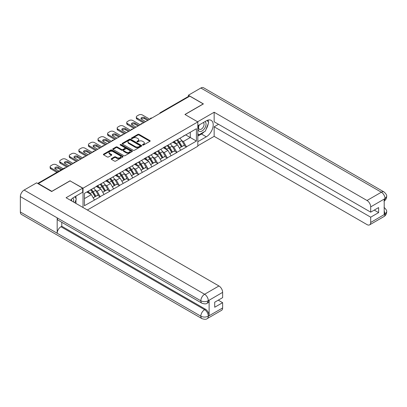 <?xml version="1.0" encoding="UTF-8"?>
<svg xmlns="http://www.w3.org/2000/svg" width="407" height="407" viewBox="0 0 407 407"><rect width="100%" height="100%" fill="white"/><g stroke="black" fill="none" stroke-linecap="round" stroke-linejoin="round"><path stroke-width="0.61" d="M142.684 145.019A0.595 0.346 0 0 0 143.529 145.019L149.929 141.321A0.855 0.493 0 0 0 150.183 140.975A0.855 0.493 0 0 0 149.929 140.624L139.087 134.361A0.855 0.493 0 0 0 137.881 134.361L131.476 138.059A0.595 0.346 0 0 0 132.321 138.548L133.15 138.07A2.727 1.572 0 0 1 137.006 138.07L137.912 138.589A2.727 1.572 0 0 1 138.711 139.703A2.727 1.572 0 0 1 137.912 140.817L137.083 141.295A0.595 0.346 0 0 0 137.927 141.784L138.751 141.305A2.727 1.572 0 0 1 142.608 141.305L143.513 141.824A2.727 1.572 0 0 1 144.312 142.938A2.727 1.572 0 0 1 143.513 144.053L142.684 144.531A0.595 0.346 0 0 0 142.684 145.019L142.684 144.531M111.426 158.649A0.855 0.493 0 0 0 111.177 158.995A0.855 0.493 0 0 0 111.426 159.34L114.469 161.101A0.855 0.493 0 0 0 115.674 161.101L122.787 156.995A0.855 0.493 0 0 0 123.036 156.644A0.855 0.493 0 0 0 122.787 156.298L111.94 150.035A0.855 0.493 0 0 0 110.735 150.035L103.622 154.141A0.855 0.493 0 0 0 103.373 154.487A0.855 0.493 0 0 0 103.622 154.838L107.3 156.96A0.855 0.493 0 0 0 108.506 156.96L111.549 155.204A0.855 0.493 0 0 0 111.798 154.853A0.855 0.493 0 0 0 111.549 154.507L109.722 153.454A2.279 1.318 0 0 1 109.056 152.523A2.279 1.318 0 0 1 110.465 151.307A2.279 1.318 0 0 1 112.948 151.592L120.09 155.713A2.279 1.318 0 0 1 120.757 156.644A2.279 1.318 0 0 1 119.348 157.86A2.279 1.318 0 0 1 116.865 157.575L115.674 156.888A0.855 0.493 0 0 0 114.469 156.888L111.426 158.649L111.426 159.34M70.136 180.749L51.842 191.315L38.4 183.552L189.784 96.149L203.23 103.912L184.936 114.474L197.827 121.917L83.028 188.192L70.136 180.927M133.211 150.28A0.855 0.493 0 0 0 134.417 150.28L141.524 146.174A0.855 0.493 0 0 0 141.773 145.828A0.855 0.493 0 0 0 141.524 145.477L130.678 139.214A0.855 0.493 0 0 0 129.472 139.214L122.365 143.32A0.855 0.493 0 0 0 122.115 143.671A0.855 0.493 0 0 0 122.365 144.017L133.211 150.28M120.523 145.146A0.595 0.346 0 0 1 121.128 145.233L132.143 151.592L125.046 155.688A0.855 0.493 0 0 1 123.84 155.688L112.993 149.425L112.993 148.733A0.855 0.493 0 0 0 112.744 149.079A0.855 0.493 0 0 0 112.993 149.425M112.993 148.733L116.036 146.973A0.855 0.493 0 0 1 117.241 146.973L121.642 149.517A0.855 0.493 0 0 0 122.848 149.517L124.863 148.346A0.855 0.493 0 0 0 125.112 148A0.855 0.493 0 0 0 124.863 147.655L120.284 145.009A0.595 0.346 0 0 1 121.128 144.521L132.153 150.89A0.855 0.493 0 0 1 132.402 151.236A0.855 0.493 0 0 1 132.153 151.582L132.153 150.89M83.028 207.509L83.028 188.192M87.357 210.007L197.827 146.23L197.827 121.917M90.558 189.835A5.815 3.358 -120 0 1 92.552 192.165L95.263 196.642L97.624 195.274L100.249 196.79L97.176 191.259L95.477 190.278M100.249 196.79L84.442 205.703L84.442 193.371L196.413 128.719L196.413 141.056L186.437 146.815L183.369 141.499L181.67 140.517M176.75 140.074A5.815 3.358 -120 0 1 178.744 142.404L181.451 146.876L183.816 145.513L186.437 146.815M186.437 147.029L176.862 152.345L173.794 147.029L172.09 146.047M167.175 145.604A5.815 3.358 -120 0 1 169.164 147.929L171.876 152.406L174.242 151.043L176.862 152.345M176.862 152.559L167.287 157.875L164.214 152.559L162.515 151.577M157.595 151.134A5.815 3.358 -120 0 1 159.59 153.459L162.301 157.936L164.662 156.573L167.287 157.875M167.287 158.084L157.707 163.4L154.64 158.084L152.94 157.102M148.021 156.659A5.815 3.358 -120 0 1 150.01 158.989L152.722 163.466L155.087 162.103L157.707 163.4M157.707 163.614L148.133 168.93L145.06 163.614L143.361 162.632M138.441 162.19A5.815 3.358 -120 0 1 140.435 164.52L143.147 168.997L145.508 167.628L148.133 168.93M148.133 169.144L138.553 174.461L135.485 169.144L133.786 168.162M128.866 167.72A5.815 3.358 -120 0 1 130.861 170.05L133.567 174.522L135.933 173.158L138.553 174.461M138.553 174.674L128.978 179.991L125.911 174.674L124.206 173.692M119.292 173.25A5.815 3.358 -120 0 1 121.281 175.575L123.993 180.052L126.358 178.688L128.978 179.991M128.978 180.204L119.404 185.521L116.331 180.204L114.632 179.222M109.712 178.78A5.815 3.358 -120 0 1 111.706 181.105L114.418 185.582L116.778 184.218L119.404 185.521M119.404 185.729L109.824 191.046L106.756 185.729L105.057 184.747M100.137 184.305A5.815 3.358 -120 0 1 102.126 186.635L104.838 191.112L107.204 189.748L109.824 191.046M109.824 191.259L100.249 196.576M96.993 185.907L100.249 184.244M97.176 191.259L100.921 189.097L96.194 186.37M103.994 194.414L100.921 189.097M106.573 180.377L109.824 178.714M106.756 185.729L110.501 183.567L105.774 180.84M113.568 188.884L110.501 183.567M116.148 174.852L119.404 173.184M116.331 180.204L120.075 178.042L115.349 175.31M123.148 183.359L120.075 178.042M125.722 169.322L128.978 167.653M125.911 174.674L129.655 172.512L124.929 169.78M132.723 177.828L129.655 172.512M135.302 163.792L138.553 162.128M135.485 169.144L139.23 166.982L134.503 164.255M142.297 172.298L139.23 166.982M144.877 158.262L148.133 156.598M145.06 163.614L148.804 161.452L144.078 158.725M151.877 166.768L148.804 161.452M154.457 152.732L157.707 151.068M154.64 158.084L158.384 155.922L153.658 153.195M161.452 161.238L158.384 155.922M164.031 147.207L167.287 145.538M164.214 152.559L167.959 150.397L163.232 147.665M171.032 155.713L167.959 150.397M173.606 141.677L176.862 140.008M173.794 147.029L177.538 144.867L172.812 142.135M180.606 150.183L177.538 144.867M188.863 96.683L161.055 112.739M160.663 112.963A1.302 0.753 120 0 1 160.994 112.703A1.302 0.753 60 0 0 160.343 112.637L188.151 96.581A1.302 0.753 60 0 1 188.802 96.647M183.186 136.147L186.437 134.483M183.369 141.499L190.278 137.51L190.278 132.265L196.413 128.719M185.734 134.89L196.413 141.056M38.4 183.552L38.4 183.872M84.442 198.616L91.346 194.627L86.803 192.002M94.414 199.944L91.346 194.627M178.607 142.506L178.912 142.684M169.032 148.036L169.332 148.209M159.452 153.566L159.758 153.739M149.878 159.091L150.183 159.269M140.298 164.621L140.603 164.799M130.723 170.151L131.029 170.33M121.149 175.682L121.449 175.855M111.569 181.212L111.874 181.385M101.994 186.737L102.299 186.915M92.414 192.267L92.72 192.445M142.923 145.101L143.513 144.76A2.727 1.572 0 0 0 144.312 143.646L144.312 142.938M138.711 139.703L138.711 140.41A2.727 1.572 0 0 1 137.912 141.524L137.322 141.865M149.929 140.624L149.929 141.321L139.087 135.073A0.855 0.493 0 0 0 137.881 135.073L131.715 138.629M141.514 146.179L130.678 139.927A0.855 0.493 0 0 0 129.472 139.927L122.375 144.022M140.018 146.072A0.595 0.346 0 0 0 140.018 145.584L130.499 140.084A0.595 0.346 0 0 0 129.655 140.084L128.78 140.593A2.727 1.572 0 0 0 127.981 141.702A2.727 1.572 0 0 0 128.78 142.816L135.287 146.576A2.727 1.572 0 0 0 139.143 146.576L140.018 146.072L140.018 146.779A0.595 0.346 0 0 0 140.191 146.535L140.191 145.828M127.981 141.702L127.981 142.414A2.727 1.572 0 0 0 128.78 143.523L128.78 142.816M140.018 146.779L139.143 147.283A2.727 1.572 0 0 1 135.287 147.283L128.78 143.523M113.004 149.435L116.036 147.685L116.036 146.973M125.112 148L125.112 148.708A0.855 0.493 0 0 1 124.863 149.059L122.848 150.224A0.855 0.493 0 0 1 121.642 150.224L117.241 147.685A0.855 0.493 0 0 0 116.036 147.685M126.206 152.147A2.279 1.318 0 0 0 128.688 152.437A2.279 1.318 0 0 0 130.098 151.221A2.279 1.318 0 0 0 129.426 150.29L126.913 148.835A0.855 0.493 0 0 0 125.707 148.835L123.687 150A0.855 0.493 0 0 0 123.438 150.351A0.855 0.493 0 0 0 123.687 150.697L126.206 152.147L126.206 152.859A2.279 1.318 0 0 0 128.688 153.144A2.279 1.318 0 0 0 130.098 151.928L130.098 151.221M123.438 150.351L123.438 151.058A0.855 0.493 0 0 0 123.687 151.404L123.687 150.697M126.206 152.859L123.687 151.404M120.757 156.644L120.757 157.356A2.279 1.318 0 0 1 119.348 158.572A2.279 1.318 0 0 1 116.865 158.287L115.674 157.601A0.855 0.493 0 0 0 114.469 157.601L111.437 159.351M109.056 152.523L109.056 153.23A2.279 1.318 0 0 0 109.722 154.161L109.722 153.454M111.533 155.209L109.722 154.161M122.772 157L111.94 150.743A0.855 0.493 0 0 0 110.735 150.743L103.632 154.843L103.622 154.141M149.791 119.241L142.425 114.988A2.605 1.506 0 0 0 138.741 114.988L137.083 115.944A2.605 1.506 0 0 0 136.32 117.007A2.605 1.506 0 0 0 137.083 118.071L137.083 119.134L143.529 122.858M137.083 119.134A2.605 1.506 180 0 1 136.32 118.071L136.32 117.007M141.214 118.956A2.04 1.18 180 0 1 144.48 118.656L147.639 120.482M137.083 118.071L144.449 122.324M145.675 121.617L141.595 119.256A2.04 1.18 180 0 1 140.995 118.427A2.04 1.18 180 0 1 142.257 117.338A2.04 1.18 180 0 1 144.48 117.592L148.56 119.948M179.869 138.273A7.117 4.111 60 0 1 181.731 140.624L179.37 141.987A7.117 4.111 -120 0 0 177.503 139.642M179.37 141.987L182.082 146.464L184.442 145.096L181.731 140.624M181.451 146.876L182.082 146.464M183.816 145.513L184.442 145.096M173.433 141.778A5.815 3.358 60 0 1 175.035 143.422M174.344 141.463A7.117 4.111 60 0 1 176.206 143.808L176.475 144.251M179.385 148.072L181.283 146.922L178.571 142.445A7.117 4.111 -120 0 0 176.704 140.1M181.283 146.922L179.365 148.031M140.212 124.771L132.845 120.518A2.605 1.506 0 0 0 129.161 120.518L127.503 121.474A2.605 1.506 0 0 0 126.74 122.538A2.605 1.506 0 0 0 127.503 123.601L127.503 124.664L133.949 128.383M127.503 124.664A2.605 1.506 180 0 1 126.74 123.601L126.74 122.538M131.639 124.486A2.04 1.18 180 0 1 134.9 124.186L138.065 126.012M127.503 123.601L134.87 127.854M136.101 127.142L132.016 124.786A2.04 1.18 180 0 1 131.42 123.952A2.04 1.18 180 0 1 132.677 122.868A2.04 1.18 180 0 1 134.9 123.123L138.985 125.478M170.289 143.803A7.117 4.111 60 0 1 172.156 146.149L169.79 147.517A7.117 4.111 -120 0 0 167.928 145.167M169.79 147.517L172.502 151.989L174.868 150.626L172.156 146.149M171.876 152.406L172.502 151.989M174.242 151.043L174.868 150.626M163.858 147.303A5.815 3.358 60 0 1 165.461 148.952M164.764 146.993A7.117 4.111 60 0 1 166.631 149.338L166.895 149.781M169.811 153.602L171.703 152.452L168.991 147.975A7.117 4.111 -120 0 0 167.129 145.63M171.703 152.452L169.785 153.561M130.637 130.301L123.27 126.048A2.605 1.506 0 0 0 119.587 126.048L117.928 127.004A2.605 1.506 0 0 0 117.165 128.068A2.605 1.506 0 0 0 117.928 129.131L117.928 130.194L124.374 133.913M117.928 130.194A2.605 1.506 180 0 1 117.165 129.131L117.165 128.068M122.064 130.016A2.04 1.18 180 0 1 125.325 129.716L128.485 131.537M117.928 129.131L125.295 133.384M126.521 132.672L122.441 130.316A2.04 1.18 180 0 1 121.841 129.482A2.04 1.18 180 0 1 123.102 128.393A2.04 1.18 180 0 1 125.325 128.653L129.406 131.008M160.714 149.333A7.117 4.111 60 0 1 162.581 151.679L160.216 153.042A7.117 4.111 -120 0 0 158.348 150.697M160.216 153.042L162.927 157.519L165.288 156.156L162.581 151.679M162.301 157.936L162.927 157.519M164.662 156.573L165.288 156.156M154.278 152.834A5.815 3.358 60 0 1 155.886 154.482M155.189 152.523A7.117 4.111 60 0 1 157.056 154.869L157.321 155.311M160.236 159.127L162.128 157.982L159.417 153.505A7.117 4.111 -120 0 0 157.55 151.16M162.128 157.982L160.21 159.086M121.057 135.826L113.69 131.573A2.605 1.506 0 0 0 110.007 131.573L108.354 132.529A2.605 1.506 0 0 0 107.59 133.593A2.605 1.506 0 0 0 108.354 134.656L108.354 135.719L114.799 139.443M108.354 135.719A2.605 1.506 180 0 1 107.59 134.656L107.59 133.593M112.485 135.546A2.04 1.18 180 0 1 115.751 135.241L118.91 137.067M108.354 134.656L115.72 138.909M116.946 138.202L112.861 135.846A2.04 1.18 180 0 1 112.266 135.012A2.04 1.18 180 0 1 113.528 133.923A2.04 1.18 180 0 1 115.751 134.178L119.831 136.538M151.134 154.863A7.117 4.111 60 0 1 153.001 157.209L150.641 158.572A7.117 4.111 -120 0 0 148.774 156.227M150.641 158.572L153.347 163.049L155.713 161.686L153.001 157.209M152.722 163.466L153.347 163.049M155.087 162.103L155.713 161.686M144.704 158.364A5.815 3.358 60 0 1 146.306 160.012M145.609 158.053A7.117 4.111 60 0 1 147.476 160.399L147.746 160.841M150.656 164.657L152.554 163.507L149.842 159.035A7.117 4.111 -120 0 0 147.975 156.69M152.554 163.507L150.636 164.616M111.482 141.356L104.116 137.103A2.605 1.506 0 0 0 100.432 137.103L98.774 138.059A2.605 1.506 0 0 0 98.011 139.123A2.605 1.506 0 0 0 98.774 140.186L98.774 141.249L105.22 144.973M98.774 141.249A2.605 1.506 180 0 1 98.011 140.186L98.011 139.123M102.91 141.071A2.04 1.18 180 0 1 106.171 140.771L109.335 142.598M98.774 140.186L106.141 144.439M107.367 143.732L103.286 141.377A2.04 1.18 180 0 1 102.691 140.542A2.04 1.18 180 0 1 103.948 139.453A2.04 1.18 180 0 1 106.171 139.708L110.256 142.063M141.56 160.394A7.117 4.111 60 0 1 143.427 162.739L141.061 164.102A7.117 4.111 -120 0 0 139.194 161.757M141.061 164.102L143.773 168.579L146.138 167.211L143.427 162.739M143.147 168.997L143.773 168.579M145.508 167.628L146.138 167.211M135.124 163.894A5.815 3.358 60 0 1 136.732 165.537M136.035 163.583A7.117 4.111 60 0 1 137.902 165.929L138.166 166.366M141.081 170.187L142.974 169.037L140.262 164.56A7.117 4.111 -120 0 0 138.4 162.215M142.974 169.037L141.056 170.146M101.908 146.886L94.541 142.633A2.605 1.506 0 0 0 90.858 142.633L89.199 143.59A2.605 1.506 0 0 0 88.436 144.653A2.605 1.506 0 0 0 89.199 145.716L89.199 146.779L95.645 150.498M89.199 146.779A2.605 1.506 180 0 1 88.436 145.716L88.436 144.653M93.33 146.601A2.04 1.18 180 0 1 96.596 146.301L99.756 148.128M89.199 145.716L96.566 149.969M97.792 149.262L93.712 146.902A2.04 1.18 180 0 1 93.111 146.072A2.04 1.18 180 0 1 94.373 144.984A2.04 1.18 180 0 1 96.596 145.238L100.677 147.593M131.985 165.919A7.117 4.111 60 0 1 133.847 168.264L131.486 169.633A7.117 4.111 -120 0 0 129.619 167.287M131.486 169.633L134.198 174.11L136.559 172.741L133.847 168.264M133.567 174.522L134.198 174.11M135.933 173.158L136.559 172.741M125.549 169.424A5.815 3.358 60 0 1 127.152 171.067M126.46 169.108A7.117 4.111 60 0 1 128.322 171.454L128.592 171.896M131.502 175.717L133.399 174.567L130.688 170.09A7.117 4.111 -120 0 0 128.821 167.745M133.399 174.567L131.481 175.676M199.099 125.01A5.642 3.256 120 0 0 200.066 131.522A5.642 3.256 120 0 0 205.164 127.493A5.642 3.256 120 0 0 205.026 121.586M199.415 124.827A3.861 2.228 120 0 0 199.405 129.309A3.861 2.228 120 0 0 199.969 129.482A3.861 2.228 120 0 0 203.505 126.633A3.861 2.228 120 0 0 203.266 122.619A3.861 2.228 120 0 0 203.256 122.609M207.178 120.411L208.689 122.558L205.377 131.095L198.748 134.926L197.827 133.613M197.827 134.391L198.748 134.926M74.791 196.774L76.333 198.972L74.852 202.788M73.504 202.014A5.642 3.256 120 0 0 72.761 198.067M71.708 200.977A3.861 2.228 120 0 0 71.311 199.389M204.156 131.802A9.768 5.637 120 0 1 201.45 134.005L206.298 136.803A9.768 5.637 120 0 0 212.678 128.195A9.768 5.637 120 0 0 211.182 120.37A9.768 5.637 120 0 0 206.298 120.854L197.827 125.743M206.298 136.803L197.827 141.692M197.827 145.767L214.153 136.34L214.153 126.806L370.696 217.185L370.696 222.466L385.119 214.067L384.203 214.494L384.203 199.252L385.032 198.596L370.696 206.873A5.21 3.007 -120 0 0 367.012 200.493L381.349 192.216L200.865 88.014L188.37 95.228L203.414 103.912L185.027 114.525M218.513 124.293L214.153 126.806M374.257 210.098L378.617 212.617L378.617 207.58L370.696 212.154L214.153 121.774L214.153 112.24L367.012 200.493M197.609 121.795L214.153 112.24M214.153 136.34L367.012 224.593A5.21 3.007 -120 0 0 369.617 224.852A5.21 3.007 -120 0 0 370.696 222.466M200.865 88.014A5.337 3.083 -60 0 1 203.536 87.749L384.02 191.951A5.337 3.083 -60 0 0 381.349 192.216A5.21 3.007 60 0 1 385.032 198.596M188.37 96.52L188.37 95.228M370.696 212.154L370.696 206.873M378.617 212.617L370.696 217.185M206.095 129.248A9.768 5.637 120 0 0 208.196 123.83M208.353 122.08A9.768 5.637 120 0 0 208.109 120.085M201.45 134.005L197.827 136.096M197.827 134.961L198.316 134.676M384.203 210.846L385.032 214.016M384.02 207.372C386.116 209.254 386.991 210.76 386.65 211.889L385.129 214.062M384.02 191.951C386.111 193.818 386.991 195.34 386.65 196.51L385.124 198.652M201.938 303.205A5.337 3.083 -60 0 1 200.834 300.793C203.291 301.974 205.744 301.963 208.196 300.768L207.214 303.2C206.339 304.085 204.584 304.09 201.938 303.205L58.287 220.268A5.337 3.083 -60 0 1 57.184 217.862L20.35 196.596A5.337 3.083 -60 0 1 24.125 190.054L36.62 182.845L51.658 191.524L70.075 180.891L82.662 188.161L82.662 192.236L73.942 197.268A9.768 5.637 120 0 0 70.523 200.29M82.662 188.161L66.087 197.726L218.946 285.979A5.21 3.007 60 0 1 222.629 292.358L222.629 297.639L214.708 302.213L214.708 307.244L222.629 302.676L222.629 307.957A5.21 3.007 60 0 1 221.55 310.338L207.214 318.615A5.21 3.007 -120 0 0 208.292 316.229L222.629 307.957M75.753 203.312L77.808 204.497M75.967 203.185L75.967 199.913M75.967 198.448L75.967 196.098M207.214 318.615C206.38 319.5 204.624 319.5 201.938 318.62L21.454 214.423A5.337 3.083 -60 0 1 20.35 211.976L57.184 233.242A5.337 3.083 -60 0 1 60.958 226.74L204.609 309.676L205.438 309.198A5.21 3.007 60 0 1 209.122 315.578L209.122 300.335A5.21 3.007 60 0 1 208.043 302.722L207.214 303.2M20.35 196.596L20.35 211.976M24.125 190.054L204.609 294.256A5.337 3.083 -60 0 0 200.834 300.793L57.184 217.862L57.184 233.242L200.834 316.178C203.286 317.363 205.739 317.363 208.201 316.178L208.292 316.229M222.629 302.676L218.269 300.157M61.788 222.288L61.788 226.261L205.438 309.198M61.788 226.261L60.958 226.74M92.328 152.416L84.961 148.163A2.605 1.506 0 0 0 81.278 148.163L79.619 149.12A2.605 1.506 0 0 0 78.856 150.183A2.605 1.506 0 0 0 79.619 151.246L79.619 152.31L86.065 156.029M79.619 152.31A2.605 1.506 180 0 1 78.856 151.246L78.856 150.183M83.756 152.132A2.04 1.18 180 0 1 87.017 151.831L90.181 153.658M79.619 151.246L86.986 155.499M88.217 154.787L84.132 152.432A2.04 1.18 180 0 1 83.537 151.597A2.04 1.18 180 0 1 84.793 150.514A2.04 1.18 180 0 1 87.017 150.768L91.102 153.124M122.405 171.449A7.117 4.111 60 0 1 124.272 173.794L121.907 175.158A7.117 4.111 -120 0 0 120.045 172.812M121.907 175.158L124.618 179.635L126.984 178.271L124.272 173.794M123.993 180.052L124.618 179.635M126.358 178.688L126.984 178.271M115.975 174.949A5.815 3.358 60 0 1 117.577 176.597M116.88 174.639A7.117 4.111 60 0 1 118.747 176.984L119.012 177.427M121.927 181.247L123.82 180.098L121.108 175.62A7.117 4.111 -120 0 0 119.246 173.275M123.82 180.098L121.902 181.207M82.753 157.941L75.387 153.688A2.605 1.506 0 0 0 71.703 153.688L70.045 154.65A2.605 1.506 0 0 0 69.282 155.713A2.605 1.506 0 0 0 70.045 156.776L70.045 157.84L76.491 161.559M70.045 157.84A2.605 1.506 180 0 1 69.282 156.776L69.282 155.713M74.181 157.662A2.04 1.18 180 0 1 77.442 157.361L80.601 159.183M70.045 156.776L77.411 161.03M78.637 160.317L74.557 157.962A2.04 1.18 180 0 1 73.957 157.127A2.04 1.18 180 0 1 75.219 156.039A2.04 1.18 180 0 1 77.442 156.298L81.522 158.654M112.831 176.979A7.117 4.111 60 0 1 114.698 179.324L112.332 180.688A7.117 4.111 -120 0 0 110.465 178.342M112.332 180.688L115.044 185.165L117.404 183.801L114.698 179.324M114.418 185.582L115.044 185.165M116.778 184.218L117.404 183.801M106.395 180.479A5.815 3.358 60 0 1 108.003 182.127M107.306 180.169A7.117 4.111 60 0 1 109.173 182.514L109.437 182.957M112.352 186.772L114.245 185.628L111.533 181.151A7.117 4.111 -120 0 0 109.666 178.805M114.245 185.628L112.327 186.732M73.174 163.472L65.807 159.218A2.605 1.506 0 0 0 62.123 159.218L60.47 160.175A2.605 1.506 0 0 0 59.707 161.238A2.605 1.506 0 0 0 60.47 162.301L60.47 163.365L66.916 167.089M60.47 163.365A2.605 1.506 180 0 1 59.707 162.301L59.707 161.238M64.601 163.192A2.04 1.18 180 0 1 67.867 162.886L71.027 164.713M60.47 162.301L67.837 166.555M69.063 165.847L64.978 163.492A2.04 1.18 180 0 1 64.382 162.658A2.04 1.18 180 0 1 65.644 161.569A2.04 1.18 180 0 1 67.867 161.823L71.947 164.184M103.251 182.509A7.117 4.111 60 0 1 105.118 184.854L102.757 186.218A7.117 4.111 -120 0 0 100.89 183.872M102.757 186.218L105.464 190.695L107.83 189.331L105.118 184.854M104.838 191.112L105.464 190.695M107.204 189.748L107.83 189.331M96.82 186.009A5.815 3.358 60 0 1 98.423 187.658M97.726 185.699A7.117 4.111 60 0 1 99.593 188.044L99.863 188.487M102.773 192.302L104.67 191.153L101.959 186.681A7.117 4.111 -120 0 0 100.091 184.33M104.67 191.153L102.752 192.262M63.156 168.747L56.232 164.749A2.605 1.506 0 0 0 52.549 164.749L50.89 165.705A2.605 1.506 0 0 0 50.127 166.768A2.605 1.506 0 0 0 50.89 167.832L50.89 168.895L56.894 172.359M50.89 168.895A2.605 1.506 180 0 1 50.127 167.832L50.127 166.768M55.026 168.717A2.04 1.18 180 0 1 58.287 168.417L61.009 169.989M50.89 167.832L57.814 171.83M59.04 171.123L55.403 169.022A2.04 1.18 180 0 1 54.808 168.188A2.04 1.18 180 0 1 56.064 167.099A2.04 1.18 180 0 1 58.287 167.353L61.93 169.454M93.676 188.034A7.117 4.111 60 0 1 95.543 190.384L93.178 191.748A7.117 4.111 -120 0 0 91.31 189.403M93.178 191.748L95.889 196.225L98.255 194.856L95.543 190.384M95.263 196.642L95.889 196.225M97.624 195.274L98.255 194.856M87.398 191.661A5.815 3.358 60 0 1 88.848 193.183M88.151 191.224A7.117 4.111 60 0 1 90.018 193.574L90.283 194.012M93.198 197.833L95.09 196.683L92.379 192.206A7.117 4.111 -120 0 0 90.517 189.86M95.09 196.683L93.172 197.792M65.288 168.025L38.06 183.674M65.558 167.872A1.302 0.753 -60 0 0 65.227 167.989A1.302 0.753 -120 0 0 64.576 167.928L37.678 183.455M151.083 118.493A1.302 0.753 120 0 1 151.414 118.228A1.302 0.753 -60 0 1 151.745 118.111M141.509 124.023A1.302 0.753 120 0 1 141.84 123.759A1.302 0.753 -60 0 1 142.17 123.642M131.934 129.548A1.302 0.753 120 0 1 132.265 129.289A1.302 0.753 -60 0 1 132.59 129.167M122.354 135.078A1.302 0.753 120 0 1 122.685 134.819A1.302 0.753 -60 0 1 123.016 134.697M112.78 140.608A1.302 0.753 120 0 1 113.11 140.349A1.302 0.753 -60 0 1 113.441 140.227M103.2 146.138A1.302 0.753 120 0 1 103.531 145.874A1.302 0.753 -60 0 1 103.861 145.757M93.625 151.669A1.302 0.753 120 0 1 93.956 151.404A1.302 0.753 -60 0 1 94.287 151.287M84.051 157.194A1.302 0.753 120 0 1 84.381 156.934A1.302 0.753 -60 0 1 84.712 156.812M74.471 162.724A1.302 0.753 120 0 1 74.802 162.464A1.302 0.753 -60 0 1 75.132 162.342M143.513 144.76L143.513 144.053M137.083 141.784L137.083 141.295M137.912 141.524L137.912 140.817M131.476 138.548L131.476 138.059M137.881 135.073L137.881 134.361M139.087 135.073L139.087 134.361M122.365 144.017L122.365 143.32M129.472 139.927L129.472 139.214M130.678 139.927L130.678 139.214M141.524 146.174L141.524 145.477M135.287 147.283L135.287 146.576M139.143 147.283L139.143 146.576M117.241 147.685L117.241 146.973M121.642 150.224L121.642 149.517M122.848 150.224L122.848 149.517M124.863 149.059L124.863 148.346M121.128 145.233L121.128 144.521M114.469 157.601L114.469 156.888M115.674 157.601L115.674 156.888M116.865 158.287L116.865 157.575M111.549 155.204L111.549 154.507M110.735 150.743L110.735 150.035M111.94 150.743L111.94 150.035M122.787 156.995L122.787 156.298M178.571 142.445L176.206 143.808M144.48 118.656L144.48 117.592M168.991 147.975L166.631 149.338M134.9 124.186L134.9 123.123M159.417 153.505L157.056 154.869M125.325 129.716L125.325 128.653M149.842 159.035L147.476 160.399M115.751 135.241L115.751 134.178M140.262 164.56L137.902 165.929M106.171 140.771L106.171 139.708M130.688 170.09L128.322 171.454M96.596 146.301L96.596 145.238M386.65 211.905C386.589 213.95 385.694 215.507 383.954 216.575A5.21 3.007 -120 0 0 385.032 214.194M384.203 200.982L385.032 198.774M209.122 315.578L208.206 316.178M222.629 292.358L208.206 300.763M208.292 300.814L209.122 300.335M208.292 300.636A5.21 3.007 60 0 0 204.609 294.256L218.946 285.979M201.938 318.62A5.337 3.083 -60 0 1 200.834 316.178A5.337 3.083 -60 0 1 204.609 309.676C206.827 311.162 208.053 313.288 208.292 316.056M121.108 175.62L118.747 176.984M87.017 151.831L87.017 150.768M111.533 181.151L109.173 182.514M77.442 157.361L77.442 156.298M101.959 186.681L99.593 188.044M67.867 162.886L67.867 161.823M92.379 192.206L90.018 193.574M58.287 168.417L58.287 167.353M160.343 112.637A1.302 1.302 0 0 0 159.717 113.507M151.831 118.061A1.302 1.302 0 0 0 150.137 119.037M142.257 123.591A1.302 1.302 0 0 0 140.563 124.567M132.682 129.116A1.302 1.302 0 0 0 130.988 130.098M123.102 134.646A1.302 1.302 0 0 0 121.408 135.628M113.528 140.176A1.302 1.302 0 0 0 111.833 141.153M103.948 145.706A1.302 1.302 0 0 0 102.254 146.683M94.373 151.236A1.302 1.302 0 0 0 92.679 152.213M84.798 156.761A1.302 1.302 0 0 0 83.104 157.743M75.219 162.291A1.302 1.302 0 0 0 73.525 163.273M65.644 167.821A1.302 1.302 0 0 0 64.576 167.928M369.617 224.852L383.954 216.575M386.65 196.525C386.579 198.55 385.683 200.091 383.954 201.16"/></g></svg>
